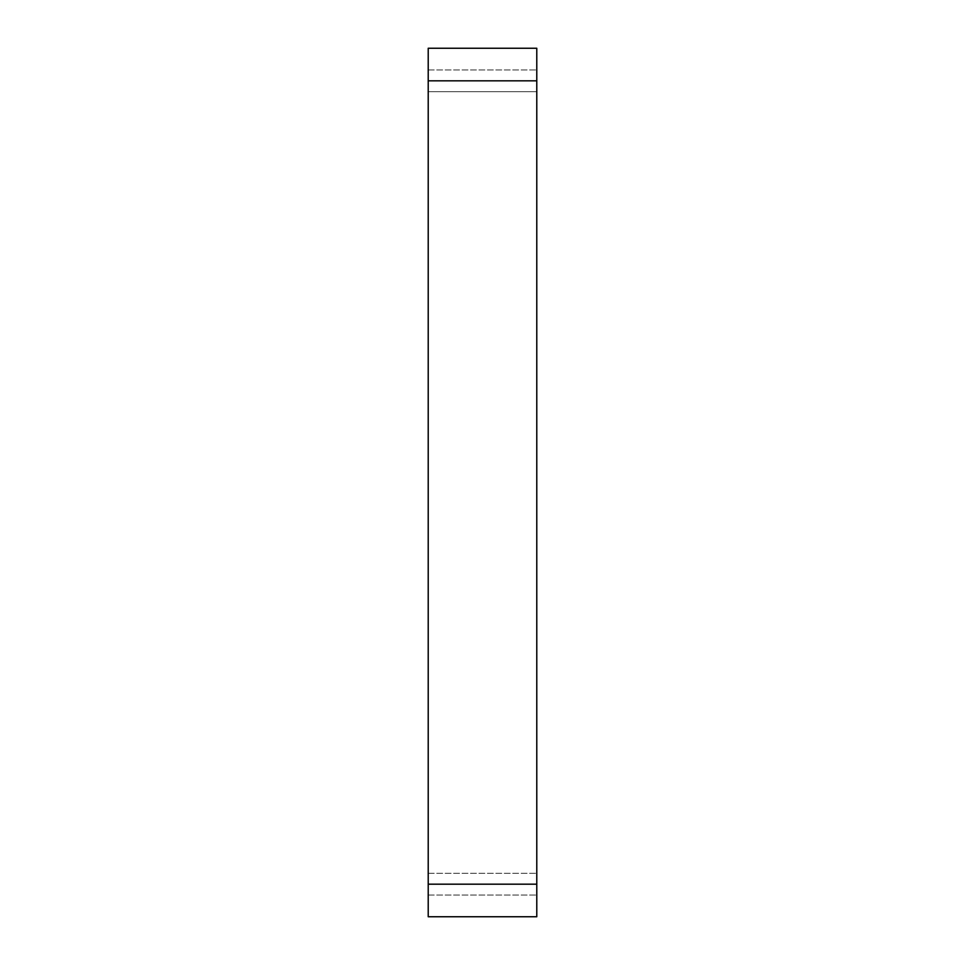<?xml version="1.0" encoding="UTF-8"?>
<svg xmlns="http://www.w3.org/2000/svg" width="965" height="965" viewBox="0 0 965 965"><rect width="100%" height="100%" fill="white"/><g stroke="black" fill="none" stroke-linecap="round" stroke-linejoin="round"><path stroke-width="0.72" stroke-dasharray="4.83 3.62" d="M428.219 884.181L428.219 916.75L536.781 916.75L536.781 48.25L428.219 48.25L428.219 884.181L536.781 884.181M536.781 91.675L536.781 895.038L536.781 69.963L536.781 91.675L428.219 91.675L428.219 895.038L428.219 69.963L428.219 91.675L536.781 91.675M428.219 895.038L536.781 895.038L428.219 895.038M428.219 69.963L536.781 69.963L428.219 69.963M428.219 80.819L536.781 80.819M428.219 873.325L536.781 873.325L428.219 873.325"/><path stroke-width="1.45" d="M428.219 80.819L428.219 916.75L536.781 916.75L536.781 48.25L428.219 48.25L428.219 80.819L536.781 80.819M428.219 884.181L536.781 884.181"/></g></svg>
